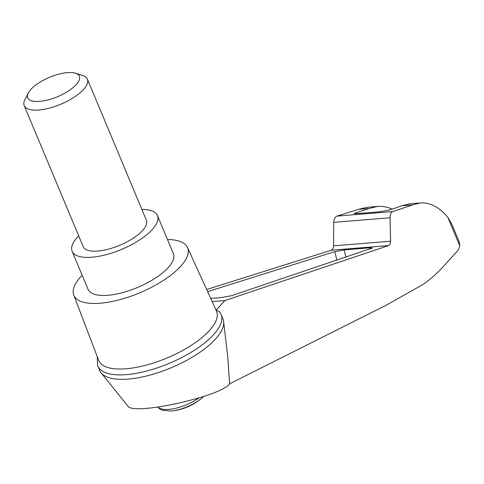 <?xml version="1.0" encoding="UTF-8"?>
<svg xmlns="http://www.w3.org/2000/svg" width="484" height="484" viewBox="0 0 484 484"><rect width="100%" height="100%" fill="white"/><g stroke="black" fill="none" stroke-linecap="round" stroke-linejoin="round"><path stroke-width="0.73" d="M358.456 209.33L369.104 208.465L377.508 206.438L366.842 207.303L358.456 209.33L336.967 216.106C334.952 216.953 333.869 219.04 333.712 222.356L333.567 245.854L390.594 241.207L390.025 217.764C390.068 214.454 391.005 212.385 392.851 211.544L412.58 204.92L420.293 202.947C430.101 202.354 439.26 207.128 447.785 217.256L451.838 224.183L459.219 241.819L459.8 245.981L458.166 250.167L445.685 263.925C438.583 272.099 431.008 278.959 422.962 284.513L386.637 304.999L229.604 383.818C221.46 396.378 132.61 415.889 127.945 406.136L101.138 372.837A66.786 25.071 157.3 0 1 99.734 370.49L97.871 366.037A66.786 25.071 157.3 0 1 97.587 365.257L97.242 356.605M229.604 383.818L227.837 357.96L223.65 321.588A66.786 25.071 157.3 0 1 171.021 367.846A66.786 25.071 157.3 0 1 101.138 372.837M216.094 310.196L219.391 311.605L220.746 313.735A66.786 25.071 157.3 0 1 221.103 314.491L222.961 318.944A66.786 25.071 157.3 0 1 223.65 321.588M216.082 310.165L224.848 300.576L388.616 245.557L390.086 244.039L390.594 241.207M207.63 291.634L334.88 251.613L344.203 249.901L369.758 247.82L372.474 247.977L231.443 295.718L221.841 297.515L210.728 298.422M212.18 301.605L224.848 300.576M333.567 245.854L332.919 248.697L331.286 250.234L206.656 289.505M167.47 239.538A61.65 23.141 157.3 0 1 187.489 247.457A61.65 23.141 157.3 0 1 139.652 292.85A61.65 23.141 157.3 0 1 73.743 295.034A61.65 23.141 157.3 0 1 81.911 275.481A61.65 23.141 157.3 0 1 82.159 275.221M187.489 247.457L216.475 311.024A63.858 23.976 157.3 0 1 166.926 358.045A63.858 23.976 157.3 0 1 98.651 360.308L73.743 295.034M377.508 206.438C382.408 206.051 387.267 206.94 392.082 209.106M420.293 202.947L409.627 203.818L401.938 205.785L412.58 204.92M401.938 205.785L389.493 209.977L379.898 211.774L356.72 213.662L354.004 213.511L369.104 208.465M221.103 314.491A66.786 25.071 157.3 0 1 169.164 363.393A66.786 25.071 157.3 0 1 97.871 366.037M141.891 209.457A46.24 17.357 157.3 0 1 157.451 215.586A46.24 17.357 157.3 0 1 121.496 249.441A46.24 17.357 157.3 0 1 72.14 251.275A46.24 17.357 157.3 0 1 78.184 236.416A46.24 17.357 157.3 0 1 78.698 235.889M87.392 79.17L146.392 220.214A34.249 12.856 157.3 0 1 141.915 231.219A34.249 12.856 157.3 0 1 108.392 249.163A34.249 12.856 157.3 0 1 83.2 246.646L24.2 105.603A34.249 12.856 -22.7 0 0 49.392 108.12A34.249 12.856 -22.7 0 0 82.915 90.175A34.249 12.856 -22.7 0 0 87.392 79.17A34.249 12.856 -22.7 0 0 82.679 75.498L75.48 73.217A27.951 10.491 -22.7 0 0 49.495 77.319A27.951 10.491 -22.7 0 0 28.332 92.94A27.951 10.491 -22.7 0 0 43.136 100.95A27.951 10.491 -22.7 0 0 75.673 85.196A27.951 10.491 -22.7 0 0 75.48 73.217M157.451 215.586L173.381 253.658A46.24 17.357 157.3 0 1 137.42 287.514A46.24 17.357 157.3 0 1 88.064 289.347L72.14 251.275M28.332 92.94L24.896 99.668A34.249 12.856 -22.7 0 0 24.2 105.603M459.8 245.981L447.785 217.256M331.286 250.234L388.616 245.557M157.929 407.135L159.266 408.587L162.406 410.293L171.306 410.995A25.573 9.601 -22.7 0 0 201.55 398.344L203.552 396.517M158.062 407.117A27.4 10.285 -22.7 0 0 198.882 397.999M333.712 222.356L390.025 217.764M336.967 216.106L392.851 211.544M355.48 212.748L355.698 213.728M334.88 251.613L336.834 260.241M344.203 249.901L345.854 257.204M369.758 247.82L370.036 249.06M171.306 410.995A54.801 54.801 0 0 0 201.55 398.344"/></g></svg>
